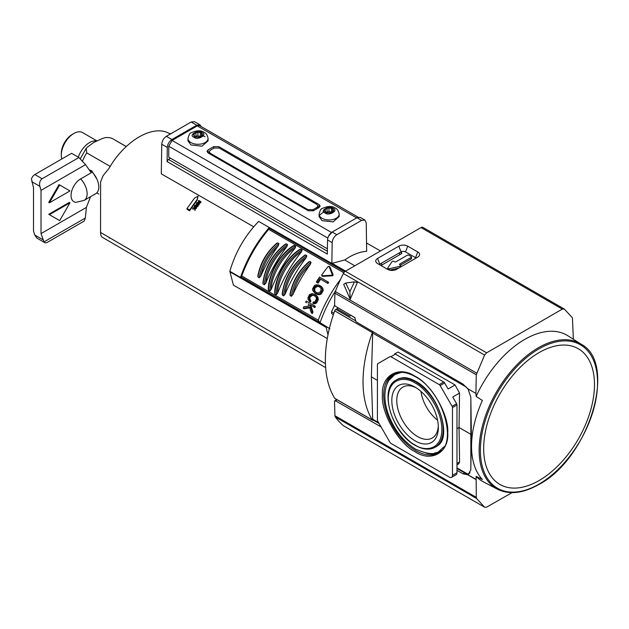 <?xml version="1.0" encoding="UTF-8"?>
<svg xmlns="http://www.w3.org/2000/svg" width="629" height="629" viewBox="0 0 629 629"><rect width="100%" height="100%" fill="white"/><g stroke="black" fill="none" stroke-linecap="round" stroke-linejoin="round"><path stroke-width="0.94" d="M415.077 451.708C398.849 443.964 381.001 413.056 382.408 395.13C381.001 375.576 398.849 365.268 415.077 376.268C431.305 384.012 449.153 414.912 447.746 432.846C449.153 452.4 431.313 462.708 415.077 451.708M396.184 380.058L397.229 379.444A38.841 22.424 60 0 1 399.132 378.516L402.843 377.707C406.633 377.431 410.902 378.634 415.643 381.308C438.468 392.716 452.157 437.116 437.823 445.536A38.841 22.424 60 0 1 436.07 446.724L435.009 447.313A38.833 22.416 60 0 0 441.118 416.241A38.833 22.416 60 0 0 415.714 381.913A38.833 22.416 60 0 0 396.184 380.058C378.414 388.769 391.961 433.255 415.266 445.363C422.79 449.617 429.371 450.27 435.009 447.313M389.202 270.03L389.202 268.725A1.093 0.629 180 0 1 388.03 268.583A1.093 0.629 180 0 1 387.716 268.135A1.093 0.629 180 0 1 387.786 267.907L392.056 261.609A1.093 0.629 180 0 1 393.84 261.397L394.462 261.758A1.093 0.629 180 0 0 396.003 261.758L407.317 255.225A1.093 0.629 180 0 1 408.858 255.225L411.169 256.561A1.093 0.629 180 0 1 411.492 257.009A1.093 0.629 180 0 1 411.169 257.45L411.169 258.936L400.374 265.171M415.077 440.843A32.897 18.988 60 0 1 391.82 400.555A32.897 18.988 60 0 1 415.077 387.126L415.077 387.126A32.897 18.988 60 0 1 438.334 427.413A32.897 18.988 60 0 1 415.077 440.843M416.351 387.904A29.398 16.975 -120 0 0 403.181 386.921A29.398 16.975 -120 0 0 398.259 410.36A29.398 16.975 -120 0 0 417.554 436.557A29.398 16.975 -120 0 0 432.571 437.823A29.398 16.975 -120 0 0 438.303 425.927M420.982 391.419A28.368 16.378 -120 0 0 437.58 420.164M355.385 320.688L335.847 309.405A1.816 1.046 120 0 0 334.707 310.852A115.233 66.532 120 0 0 334.707 398.306A1.816 1.046 120 0 0 334.935 398.534L372.588 420.274A1.816 1.046 120 0 0 373.437 420.219M335.847 309.405L336.955 308.76A1.816 1.046 120 0 0 337.922 307.699M334.707 398.306L372.36 420.046A115.233 66.532 -60 0 1 372.36 332.592A1.816 1.046 -60 0 1 372.918 331.632M355.039 317.763L351.053 315.349M400.775 252.056L401.326 252.433A1.816 1.046 180 0 1 401.75 253.11A1.816 1.046 180 0 1 401.216 253.849L381.897 264.998A1.816 1.046 180 0 1 380.592 265.312M411.492 257.009L411.492 258.488A1.093 0.629 180 0 1 411.169 258.936M398.841 268.033L389.563 270.132M470.854 467.418L470.854 434.317L471.365 434.026M470.814 469.839L468.786 473.574L467.559 473.999L466.12 473.731L456.976 468.456M379.09 423.49L373.06 420.007A1.816 1.046 -60 0 1 372.683 419.221L371.385 376.889L372.683 333.048L466.608 387.267M373.107 331.75A1.816 1.046 120 0 0 372.683 333.048M350.746 315.168A1.816 1.046 -60 0 1 349.81 316.175L351.053 315.459M456.976 464.855L458.738 463.84L459.571 461.945L459.036 427.492L470.854 434.317L470.854 399.439M389.202 268.725L400.107 266.264L400.107 267.301M399.863 264.872A1.093 0.629 180 0 1 399.541 264.424A1.093 0.629 180 0 1 399.863 263.983L399.863 264.872L400.484 265.226A1.093 0.629 180 0 1 400.799 265.674A1.093 0.629 180 0 1 400.107 266.264M399.863 263.983L411.169 257.45M371.385 376.889L377.424 380.372M455.066 384.964L398.008 352.02L394.532 354.025A1.816 1.046 -120 0 1 395.437 354.119L443.72 381.992L439.223 384.594L390.931 356.714A1.816 1.046 -120 0 0 390.027 356.627L377.801 363.68A1.816 1.046 -120 0 0 377.424 364.513L377.424 419.975A1.816 1.046 60 0 0 377.801 421.241L390.027 442.423A1.816 1.046 -120 0 0 390.931 443.382L449.397 477.136A4.364 2.516 -120 0 0 451.575 477.348A4.364 2.516 -120 0 0 452.479 475.351L452.479 407.553A1.816 1.046 -120 0 0 452.102 406.287L456.599 403.692L452.746 397.009L459.54 393.086L455.066 384.964L448.107 388.981L444.632 382.951A1.816 1.046 -120 0 0 443.72 381.992M456.976 428.679L459.036 427.492L459.54 393.086M444.632 382.951L440.135 385.553L452.102 406.287M440.135 385.553A1.816 1.046 -120 0 0 439.223 384.594M451.575 477.348L456.072 474.753A4.364 2.516 -120 0 0 456.976 472.756L456.976 404.958A1.816 1.046 -120 0 0 456.599 403.692M476.137 476.334A84.396 48.732 -60 0 0 483.615 481.971L497.531 489.236A83.728 48.339 -60 0 1 483.371 422.507A83.728 48.339 -60 0 1 538.345 347.782A83.728 48.339 -60 0 1 581.227 344.252L567.987 335.831A84.396 48.732 120 0 0 524.759 339.393A84.396 48.732 120 0 0 476.137 396.412L482.38 400.469A84.089 48.551 120 0 0 482.38 479.502L476.137 476.334L476.279 497.335L334.935 415.73A3.632 2.099 120 0 0 335.304 416.948A149.042 86.047 120 0 0 343.348 425.644A3.632 2.099 120 0 0 343.536 425.778A3.632 2.099 120 0 0 343.748 425.88M483.67 448.556A78.358 45.241 -60 0 1 539.077 352.594A78.358 45.241 -60 0 1 594.484 384.578A78.358 45.241 -60 0 1 539.077 480.548A78.358 45.241 -60 0 1 483.67 448.556M476.279 497.335L476.633 498.545L484.597 507.194L486.61 507.155L512.037 492.649M343.348 425.644L484.597 507.194L343.536 425.778M334.494 401.373L335.485 400.799L334.494 401.373L334.935 415.73M456.976 470.358L463.062 473.834L467.63 474.73L475.909 479.51M337.168 399.824L335.485 400.799L381.064 426.894M467.63 474.73L476.161 479.369M472.3 434.859L471.373 434.317L470.822 469.619L468.66 474.25L467.874 474.588M573.349 339.243L572.437 317.802L564.315 309.059L562.31 309.106L486.61 352.814L345.352 271.256L421.053 227.556L562.31 309.106M423.058 227.509A3.632 2.099 120 0 0 422.869 227.376L564.315 309.059M476.279 374.766L475.909 393.432L467.63 388.659L463.062 384.146L356.006 321.781L354.74 317.496L335.202 306.119L334.581 304.994L334.935 293.161L476.279 374.766L484.597 355.078L486.61 352.814M475.909 393.432L476.137 396.412M471.373 434.317L470.822 397.119L467.874 388.51M345.352 271.256A3.632 2.099 120 0 0 343.348 273.529A149.042 86.047 120 0 0 335.304 291.526A3.632 2.099 120 0 0 334.935 293.161M354.41 281.831L357.351 282.539L350.219 299.2L343.693 284.363L345.722 283.034L354.41 281.831L349.881 291.652L345.722 283.034M417.766 257.104A6.314 3.64 0 0 0 419.063 256.019A6.314 3.64 0 0 0 417.766 251.954L407.741 246.167A6.314 3.64 0 0 0 398.817 246.167L377.589 258.425A6.314 3.64 0 0 0 376.291 262.482A6.314 3.64 0 0 0 377.589 263.575L387.613 269.361A6.314 3.64 0 0 0 396.537 269.361L417.766 257.104M422.869 227.376A3.632 2.099 120 0 0 421.053 227.556M350.219 299.2L349.881 291.652M407.741 246.167L405.516 251.899L415.541 257.686L417.766 251.954M416.068 258.087A3.161 1.824 0 0 0 415.541 257.686M377.589 258.425L379.814 264.156A3.161 1.824 0 0 0 379.287 264.557M379.814 264.156L401.043 251.899L398.817 246.167M405.516 251.899A3.161 1.824 0 0 0 401.043 251.899M381.669 265.116L381.433 263.221M399.423 252.834L399.667 254.745M171.009 133.647L169.232 133.49C153.224 124.149 125.116 140.377 109.108 168.202L103.109 175.664L100.593 181.946L100.546 232.447L100.876 235.364L101.874 237.007L325.657 367.635M109.108 237.88L110.657 238.344M354.78 265.823L344.747 259.95C352.358 254.682 359.662 251.797 366.668 251.293L366.235 222.965L364.875 220.064L361.604 220.386L336.79 234.711C334.038 236.622 332.489 239.264 332.167 242.629L331.853 263.465L258.668 221.408C244.933 235.655 235.332 252.292 229.852 271.311L325.987 326.813L327.984 334.801L329.321 328.432M339.149 214.174L339.149 216.549L333.095 221.864L322.017 220.645L319.084 216.549L319.084 214.174C320.019 210.401 321.081 208.506 322.268 208.498C327.717 205.95 332.065 205.809 335.304 208.081C337.246 208.797 338.528 210.825 339.149 214.174A10.033 5.795 180 0 1 332.953 219.521A10.033 5.795 180 0 1 322.017 218.271A10.033 5.795 180 0 1 319.084 214.174M208.057 138.49L208.057 140.865L202.003 146.18L190.925 144.953L187.992 140.865L187.992 138.49C188.928 134.716 189.989 132.821 191.169 132.813C196.625 130.258 200.973 130.124 204.213 132.397C206.155 133.112 207.436 135.141 208.057 138.49A10.033 5.795 180 0 1 201.862 143.837A10.033 5.795 180 0 1 190.925 142.579A10.033 5.795 180 0 1 187.992 138.49M327.041 208.341L325.209 209.418L324.698 210.518L325.366 211.965L326.766 212.775L331.184 212.861L333.763 210.801L332.71 208.529L328.778 207.924L327.041 208.356L327.041 211.949L327.041 208.411M332.592 211.831L332.71 208.529M334.062 211.218L333.763 210.801M328.959 208.057L328.959 211.619L327.041 211.918L326.097 212.854M195.949 132.656L194.117 133.725L193.606 134.834L194.275 136.281L195.674 137.091L200.093 137.177L202.672 135.117L201.618 132.845L197.687 132.239L195.949 132.672L195.949 136.265L195.949 132.727M201.5 136.147L201.618 132.845M202.97 135.534L202.672 135.117M197.86 132.373L197.86 135.935L195.949 136.234M327.292 338.551L233.422 285.165L229.852 271.311M253.715 226.786L161.307 173.879L161.747 144.238C162.062 140.865 163.603 138.223 166.37 136.32L191.185 121.995L196.735 125.202L171.929 139.528C169.17 141.439 167.629 144.08 167.298 147.445L161.747 144.238M189.588 210.77L187.017 209.3L187.017 208.498L189.588 209.976L189.588 210.77L197.129 200.219L198.064 196.185L194.558 198.049L187.017 208.498M196.751 204.747L196.319 203.395L196.751 204.048L195.871 205.227L195.014 205.148L194.699 206.296L197.781 206.564L198.159 206.045L196.625 202.994L196.319 203.395M194.565 208.341L194.219 206.249L194.565 207.609L193.079 207.892L192.726 209.166L194.628 208.757L195.037 210.487L195.029 207.916L196.484 207.649L196.484 208.364L195.029 208.647M196.484 207.649L196.484 208.364M199.181 201.878L198.402 200.753L200.392 201.901L198.135 201.854L198.544 203.379M198.135 201.854L199 203.647L197.011 202.491L196.704 202.892L199.016 204.228L199.448 203.678L198.717 202.224L200.58 202.247L200.997 201.736L200.58 202.915L198.717 202.9M199.448 203.678L199.016 204.912L197.192 203.867M189.588 209.976L197.129 199.535L197.129 200.219M197.129 199.535L198.064 196.185M194.699 205.573L197.781 205.864L197.781 206.564M197.781 205.864L198.159 205.353M192.726 208.411L194.628 208.026L194.628 208.757M194.628 208.026L195.037 210.487M195.037 209.748L195.375 209.253M196.838 207.153L194.974 207.499L194.55 205.785L194.219 206.249M200.997 201.736L198.685 200.407L198.402 200.753M199.016 204.228L199.016 204.912M200.58 202.247L200.58 202.915M344.747 259.95L332.112 263.331L345.604 271.123M201.201 126.555L200.014 124.872L194.455 121.672L191.185 121.995M364.875 220.064L360.252 217.39L356.981 217.713L332.167 232.038C329.392 233.941 327.851 236.583 327.544 239.956L327.332 254.1L167.086 161.582L167.298 147.445M197.663 205.416L196.209 205.266L196.924 204.307L197.663 205.416M200.014 124.872L196.735 125.202M167.086 161.582L168.375 159.389L170.451 158.186M196.696 205.321L196.924 204.307M358.2 217.202L199.652 125.658L197.286 125.894L172.094 140.44L168.753 146.227L168.753 157.203L327.41 248.801M332.159 232.046L328.487 236.276M319.296 215.354L324.163 211.509M202.97 135.825L205.117 136.768M208.05 152.886L206.98 151.4L208.05 149.914L213.703 146.651L218.845 146.651L319.092 204.527L320.153 206.013L319.092 207.491L313.439 210.762L308.296 210.762L208.05 152.886L208.05 149.914M325.633 212.744L325.633 211.423L325.217 212.272M324.163 210L324.698 210.518M194.542 137.059L194.542 135.738L194.125 136.587M193.072 134.315L193.606 134.834M317.967 205.935L316.906 204.449L219.23 148.059L214.088 148.059L210.235 150.284L209.166 151.77L210.235 153.256L307.911 209.646L313.053 209.646L316.906 207.421L317.967 205.935L317.967 208.144M328.959 211.619L331.459 212.012L331.459 208.451M332.71 212.091L331.459 212.012M197.86 135.935L200.368 136.32L200.368 132.758M201.618 136.407L200.368 136.32M195.006 137.169L195.949 136.265M126.185 146.604L113.023 138.899A27.448 15.843 120 0 0 111.876 138.341C108.534 137.138 105.2 137.271 101.89 138.734L93.8 142.421L87.415 147.092L86.173 148.381L86.723 152.863A27.448 15.843 120 0 0 82.438 161.315M89.916 170.121L91.818 170.844L97.047 179.391M88.909 169.437A14.538 8.397 60 0 1 98.077 182.268A14.538 8.397 60 0 1 95.773 193.661L84.129 200.384L75.999 202.31A13.531 7.815 120 0 1 71.352 192.56A13.531 7.815 120 0 1 80.622 178.911A14.538 8.397 60 0 1 87.14 193.732A14.538 8.397 60 0 1 84.129 200.384M90.552 196.68L86.393 207.405L41.027 233.595L41.027 190.351L39.847 186.318C39.147 182.945 39.918 180.421 42.143 178.738L34.862 174.532L71.62 153.311L78.9 157.517L85.544 164.649L91.252 172.771L80.622 178.911M61.304 155.166L61.304 153.445A15.568 8.987 120 0 1 72.311 134.37L73.805 133.513A17.683 10.206 120 0 0 61.304 155.166A17.683 10.206 120 0 0 61.815 158.972M110.327 166.488L86.723 152.863M96.874 140.849L82.643 132.633A17.683 10.206 120 0 0 73.805 133.513L72.311 134.37M34.862 174.532A5.457 3.145 120 0 0 31.45 178.88L33.51 187.701L33.51 230.953L34.689 234.987L36.922 238.116L44.667 242.59A5.457 3.145 -60 0 1 43.983 241.913L41.027 233.595M86.393 207.405L85.332 218.035L84.144 221.094L47.387 242.314A5.457 3.145 -60 0 1 44.667 242.59M59.676 184.997L59.032 184.619L48.748 202.428L49.4 202.805L69.961 190.933L59.676 184.997L49.4 202.805M41.027 190.351L85.544 164.649M48.748 214.3L59.676 220.614L69.961 202.805L69.308 202.428L48.748 214.3L59.032 220.236M42.143 178.738L78.9 157.517M85.332 218.035L43.983 241.913M69.961 202.805L49.4 214.678M328.888 266.264L329.981 266.979L333.173 275.007L332.246 274.472L329.038 266.437L328.157 266.468A92.699 53.52 -60 0 0 321.663 275.093L321.969 275.817L321.663 275.093M319.854 294.616L315.231 293.428L312.739 290.504L312.582 288.805L314.445 285.55L315.978 284.827L318.581 284.984L322.622 287.87L323.212 290.614L321.356 293.869L319.854 294.616L317.299 294.49L315.286 293.46M319.744 285.519L321.71 287.343L322.3 290.087L320.444 293.35L318.942 294.089M320.656 286.046L319.721 285.503M315.019 295.889L312.55 295.26L310.16 296.998L309.806 298.618L310.915 301.118L310.215 302.006L308.147 299.608L307.919 297.871L309.57 294.49L312.181 293.594L314.759 294.396M310.915 301.118L309.256 299.593L309.248 296.471L311.638 294.734L314.351 295.504M314.186 295.41L316.112 297.32L316.458 298.806L315.058 301.653L313.108 302.172L312.872 303.32L314.162 303.878L312.872 303.32M314.704 294.364L317.637 296.746L318.345 299.561L316.694 302.934L314.162 303.878M315.64 294.899L314.752 294.396L316.725 296.22L317.433 299.034L315.782 302.407L313.234 303.343M319.312 286.62L321.026 288.404L320.853 291.416L318.353 293.09L315.703 292.359M315.86 292.446L313.879 290.504L314.013 287.469L316.552 285.825L319.147 286.517M344.951 271.531L268.937 228.052L268.662 229.365L343.811 272.75M340.564 279.339A90.875 52.466 120 0 0 318.282 320.177L241.748 275.989L240.742 276.886L329.392 328.472M318.282 320.177L319.713 322.48L329.934 328.786M331.672 313.619L333.401 314.61L331.672 313.619L331.514 311.78A78.153 45.123 -60 0 1 334.644 305.364M344.661 271.767L268.795 228.083C256.435 242.574 247.071 258.794 240.703 276.744L319.713 322.48M333.173 275.007L332.599 275.769L322.889 276.351L322.583 275.628L322.889 276.351L321.969 275.817L331.672 275.235L332.246 274.472M320.648 279.221L319.736 278.694A92.699 53.52 120 0 0 317.22 282.618L316.293 282.083A92.699 53.52 -60 0 1 319.54 277.067L328.676 282.342A90.875 52.466 120 0 0 327.945 283.435L320.648 279.221A90.875 52.466 120 0 0 318.132 283.144L317.205 282.61L318.132 283.144M306.614 302.801L305.686 302.266A92.699 53.52 -60 0 1 306.221 301.063L315.365 306.347A90.875 52.466 120 0 0 314.838 307.55L310.726 305.175L312.983 312.015A90.875 52.466 120 0 0 312.393 313.533L312.314 313.486M310.38 307.746L304.169 308.784L303.225 308.234A92.699 53.52 -60 0 1 303.791 306.803L309.036 305.946L308.344 303.807M290.118 295.551L291.4 296.298L293.028 294.372A90.875 52.466 120 0 1 310.231 264.581L311.08 262.214L309.798 261.475L308.792 261.868C298.759 270.572 292.477 281.446 289.961 294.49L290.118 295.551A34.532 19.939 -60 0 1 309.798 261.475M282.366 295.119L283.648 295.866L285.094 294.23A90.875 52.466 120 0 1 306.134 257.78L306.826 255.72L305.545 254.973L304.64 255.24C291.84 265.171 284.339 278.16 282.146 294.207L282.366 295.119A35.987 20.781 -60 0 1 305.545 254.973M274.952 294.018L276.233 294.757L277.57 293.287A90.875 52.466 120 0 1 301.558 251.742L302.164 249.847L300.049 249.288C286.596 257.182 274.794 277.609 274.692 293.2L274.952 294.018A37.26 21.512 -60 0 1 300.882 249.108M268.52 290.307L269.81 291.046L271.146 289.584A90.875 52.466 120 0 1 295.135 248.03L295.74 246.136L293.617 245.577C280.164 253.471 268.371 273.898 268.269 289.497L268.52 290.307A37.26 21.512 -60 0 1 294.451 245.396M263.087 283.993L264.377 284.733L265.815 283.105A90.875 52.466 120 0 1 286.863 246.654L287.547 244.587L286.266 243.848L285.362 244.107C272.561 254.037 265.061 267.026 262.867 283.081L263.087 283.993A35.987 20.781 -60 0 1 286.266 243.848M257.984 277.004L259.274 277.751L260.893 275.824A90.875 52.466 120 0 1 278.097 246.033L278.954 243.667L277.664 242.92L276.658 243.321C266.625 252.025 260.351 262.898 257.827 275.934L257.984 277.004A34.532 19.939 -60 0 1 277.664 242.92M327.945 283.435L319.736 278.694M327.764 281.816A92.699 53.52 120 0 0 327.033 282.908M323.094 288.939L322.19 288.412M309.995 300.591L309.287 301.48M309.248 296.471L310.16 296.998M315.278 303.728L314.358 303.194M318.148 297.839L317.236 297.313M312.393 313.533L311.371 312.943L309.452 307.204L303.225 308.234M312.983 312.015L312.047 311.481A92.699 53.52 120 0 0 311.457 312.983M310.726 305.175L309.798 304.64L312.047 311.481M314.838 307.55L309.798 304.64M314.445 305.812A92.699 53.52 120 0 0 313.91 307.015M310.231 264.581C301.37 272.711 295.63 282.641 293.028 294.372M306.134 257.78C295.929 264.817 286.077 281.871 285.094 294.23M301.558 251.742C289.78 258.48 277.523 279.716 277.57 293.287M295.135 248.03C283.357 254.776 271.099 276.005 271.146 289.584M286.863 246.654C276.65 253.684 266.798 270.737 265.815 283.105M278.097 246.033C269.236 254.155 263.504 264.086 260.893 275.824M319.972 286.997L317.464 286.344L314.925 287.996L314.013 287.469M314.925 287.996L314.783 291.03L316.694 292.925M415.714 450.6A45.288 26.151 60 0 1 386.112 410.611A45.288 26.151 60 0 1 393.156 374.349L399.085 372.462C404.007 371.936 409.4 373.343 415.266 376.685C442.808 390.727 458.329 443.948 438.444 452.794A45.288 26.151 60 0 1 415.714 450.6M434.568 453.029A44.824 25.875 -120 0 0 441.424 450.482M426.344 453.202A45.272 26.143 -120 0 0 439.317 452.235M415.077 444.947C407.238 441.668 388.628 421.634 388.266 398.503C388.628 375.796 407.238 377.251 415.077 383.022C422.924 386.308 441.527 406.342 441.896 429.465C441.527 452.172 422.924 450.726 415.077 444.947M394.076 373.87A45.272 26.143 -120 0 0 386.749 384.626M396.647 372.918A44.824 25.875 -120 0 0 391.01 377.589M372.36 332.592L334.707 310.852M349.81 316.175L336.955 308.76M401.326 252.433L401.326 253.778M467.559 473.999L456.976 467.89M378.603 422.641L372.683 419.221M456.976 463.447L459.571 461.945M390.931 356.714L395.437 354.119M452.479 407.553L456.976 404.958M452.479 475.351L456.976 472.756M538.967 348.859A82.855 47.835 -60 0 1 597.55 382.684A82.855 47.835 -60 0 1 538.967 484.157A82.855 47.835 -60 0 1 480.383 450.333A82.855 47.835 -60 0 1 538.967 348.859M476.633 498.545L335.304 416.948M463.062 473.834L464.682 472.898M335.304 291.526L476.633 373.123M484.597 355.078L343.348 273.529M325.107 212.924C318.919 210.998 329.785 204.724 333.126 208.293C339.306 210.22 328.44 216.494 325.107 212.924M194.015 137.24C187.827 135.314 198.693 129.039 202.035 132.609C208.215 134.535 197.349 140.81 194.015 137.24M325.971 327.284L229.837 271.775M332.167 242.629L327.544 239.956M345.195 271.358L258.668 221.408M336.79 234.711L332.167 232.038M361.604 220.386L356.981 217.713M171.929 139.528L166.37 136.32M327.371 251.183L168.375 159.389M327.819 238.061L168.753 146.227M331.459 232.447L172.094 140.44M356.651 217.901L197.286 125.894M213.703 148.279L213.703 146.651M319.092 207.491L319.092 204.527M218.845 146.651L218.845 147.862M210.235 154.144L210.235 153.256M307.911 210.534L307.911 209.646M313.053 210.951L313.053 209.646M316.906 208.757L316.906 207.421M333.527 211.737L333.527 210.699M325.366 211.965L325.366 212.578M325.209 209.418L325.209 210.762M202.436 136.053L202.436 135.015M194.275 136.281L194.275 136.894M194.117 133.725L194.117 135.07M78.295 157.164A17.683 10.206 -60 0 1 89.53 142.586A17.683 10.206 -60 0 1 96.512 141.022M39.847 186.318L31.733 181.632M34.689 234.987L42.803 239.665M335.54 290.92A89.09 51.436 120 0 0 320.067 322.693M331.514 311.78L333.897 313.148M241.748 275.989A90.875 52.466 -60 0 1 268.662 229.365M329.038 266.437L329.981 266.979M332.599 275.769L331.672 275.235M317.299 294.49L316.387 293.963M318.699 294.742L317.787 294.215M321.356 293.869L320.444 293.35M323.212 290.614L322.3 290.087M322.622 287.87L321.71 287.343M321.694 286.785L320.79 286.258M309.869 300.458L310.789 300.984M309.256 299.593L310.176 300.119M308.886 298.083L309.806 298.618M310.278 295.245L311.19 295.772M311.638 294.734L312.55 295.26M312.637 294.804L313.549 295.331M316.694 302.934L315.782 302.407M318.345 299.561L317.433 299.034M317.637 296.746L316.725 296.22M316.686 295.646L315.774 295.119M311.08 262.214A34.532 19.939 120 0 0 291.4 296.298M306.826 255.72A35.987 20.781 120 0 0 283.648 295.866M302.164 249.847A37.26 21.512 120 0 0 276.233 294.757M295.74 246.136A37.26 21.512 120 0 0 269.81 291.046M287.547 244.587A35.987 20.781 120 0 0 264.377 284.733M278.954 243.667A34.532 19.939 120 0 0 259.274 277.751M318.486 286.431L317.582 285.904M317.464 286.344L316.552 285.825M316.049 286.816L315.137 286.297M314.476 289.56L313.572 289.033M314.783 291.03L313.879 290.504M315.373 291.88L314.461 291.353M444.349 446.559L439.144 451.221C435.237 454.979 427.398 454.295 415.643 449.161C403 441.275 393.77 429.277 387.944 413.151C383.596 399.855 383.902 388.919 388.864 380.348L394.87 374.53L401.506 372.352M387.716 269.424L387.716 268.135M468.786 473.574L470.036 472.851M400.799 266.9L400.799 265.674M581.227 344.252C618.024 363.476 588.665 458.69 538.778 484.542C523.037 493.419 509.293 494.984 497.531 489.236M336.751 399.58L334.77 400.728M366.542 242.998L380.498 250.971M100.546 232.447L325.437 363.648M209.166 151.77L209.166 153.531M96.772 192.899L98.808 194.078M113.023 138.899L126.256 146.541M80.182 158.893L86.173 148.381M321.733 275.769L322.653 276.296"/></g></svg>
